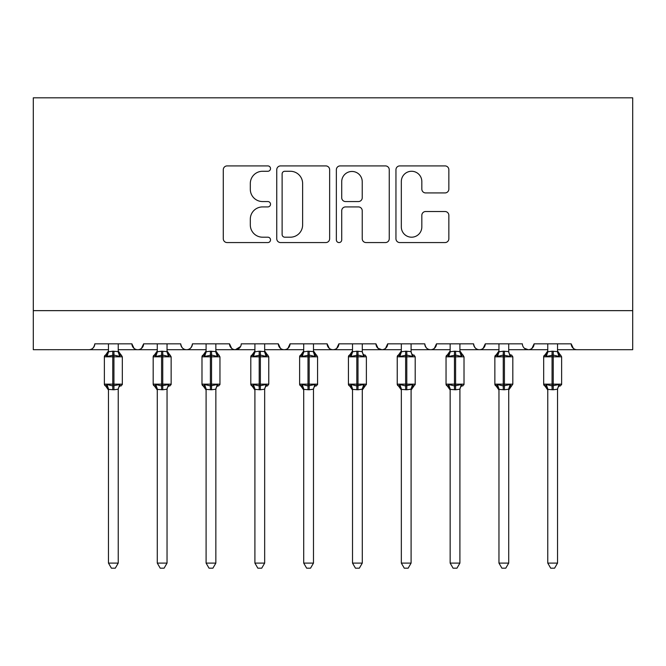 <?xml version="1.0" encoding="UTF-8"?>
<svg xmlns="http://www.w3.org/2000/svg" width="666" height="666" viewBox="0 0 666 666"><rect width="100%" height="100%" fill="white"/><g stroke="black" fill="none" stroke-linecap="round" stroke-linejoin="round"><path stroke-width="1" d="M270.521 168.59A2.681 2.681 0 0 0 267.84 165.909L227.114 165.909A3.829 3.829 0 0 0 223.285 169.738L223.285 238.736A3.829 3.829 0 0 0 227.114 242.566L267.84 242.566A2.681 2.681 0 0 0 270.521 239.885A2.681 2.681 0 0 0 267.84 237.196L262.57 237.196A12.263 12.263 0 0 1 250.308 224.933L250.308 219.181A12.263 12.263 0 0 1 262.57 206.918L267.84 206.918A2.681 2.681 0 0 0 270.521 204.237A2.681 2.681 0 0 0 267.84 201.557L262.57 201.557A12.263 12.263 0 0 1 250.308 189.286L250.308 183.541A12.263 12.263 0 0 1 262.57 171.27L267.84 171.27A2.681 2.681 0 0 0 270.521 168.59M445.013 192.932A3.829 3.829 0 0 0 448.851 189.094L448.851 169.738A3.829 3.829 0 0 0 445.013 165.909L399.791 165.909A3.829 3.829 0 0 0 395.954 169.738L395.954 238.736A3.829 3.829 0 0 0 399.791 242.566L445.013 242.566A3.829 3.829 0 0 0 448.851 238.736L448.851 215.351A3.829 3.829 0 0 0 445.013 211.522L425.657 211.522A3.829 3.829 0 0 0 421.828 215.351L421.828 226.948A10.256 10.256 0 0 1 411.571 237.196A10.256 10.256 0 0 1 401.323 226.948L401.323 181.527A10.256 10.256 0 0 1 411.571 171.27A10.256 10.256 0 0 1 421.828 181.527L421.828 189.094A3.829 3.829 0 0 0 425.657 192.932L445.013 192.932M33.3 310.647L632.7 310.647L632.7 97.827L33.3 97.827L33.3 349.692L88.944 349.692C92.05 349.8 94.006 347.852 94.805 343.839L131.901 343.839L134.041 348.36M329.645 169.738A3.829 3.829 0 0 0 325.816 165.909L280.586 165.909A3.829 3.829 0 0 0 276.748 169.738L276.748 238.736A3.829 3.829 0 0 0 280.586 242.566L325.816 242.566A3.829 3.829 0 0 0 329.645 238.736L329.645 169.738M340.184 165.909L385.414 165.909A3.829 3.829 0 0 1 389.252 169.738L389.252 238.736A3.829 3.829 0 0 1 385.414 242.566L366.059 242.566A3.829 3.829 0 0 1 362.229 238.736L362.229 210.756A3.829 3.829 0 0 0 358.391 206.918L345.554 206.918A3.829 3.829 0 0 0 341.716 210.756L341.716 239.885A2.681 2.681 0 0 1 339.036 242.566A2.681 2.681 0 0 1 336.355 239.885L336.355 169.738A3.829 3.829 0 0 1 340.184 165.909M118.232 349.692L137.754 349.692C134.649 349.8 132.701 347.852 131.901 343.839A5.861 5.861 0 0 0 137.754 349.692A5.861 5.861 0 0 0 143.615 343.839L180.711 343.839A5.861 5.861 0 0 0 186.563 349.692A5.861 5.861 0 0 0 192.424 343.839L229.52 343.839A5.861 5.861 0 0 0 235.381 349.692A5.861 5.861 0 0 0 241.234 343.839L278.33 343.839A5.861 5.861 0 0 0 284.191 349.692A5.861 5.861 0 0 0 290.043 343.839L327.139 343.839A5.861 5.861 0 0 0 333 349.692A5.861 5.861 0 0 0 338.861 343.839L375.957 343.839A5.861 5.861 0 0 0 381.809 349.692A5.861 5.861 0 0 0 387.67 343.839L424.766 343.839A5.861 5.861 0 0 0 430.619 349.692A5.861 5.861 0 0 0 436.48 343.839L473.576 343.839A5.861 5.861 0 0 0 479.437 349.692A5.861 5.861 0 0 0 485.289 343.839L522.385 343.839A5.861 5.861 0 0 0 528.246 349.692A5.861 5.861 0 0 0 534.099 343.839L571.195 343.839L573.343 348.36M508.716 349.692L528.246 349.692C531.351 349.8 533.3 347.852 534.099 343.839L531.959 348.36M459.906 349.692L479.437 349.692C482.542 349.8 484.49 347.852 485.289 343.839L483.15 348.36M411.097 349.692L430.619 349.692C433.733 349.8 435.681 347.852 436.48 343.839L434.34 348.36M362.287 349.692L381.809 349.692C384.915 349.8 386.871 347.852 387.67 343.839L385.531 348.36M375.957 343.839L378.097 348.36M313.478 349.692L333 349.692C336.105 349.8 338.062 347.852 338.861 343.839L336.713 348.36M352.522 349.692L333 349.692C329.895 349.8 327.938 347.852 327.139 343.839L329.287 348.36M264.668 349.692L284.191 349.692C287.296 349.8 289.252 347.852 290.043 343.839L287.903 348.36M303.713 349.692L284.191 349.692C281.085 349.8 279.129 347.852 278.33 343.839L280.469 348.36M215.851 349.692L235.381 349.692C232.268 349.8 230.319 347.852 229.52 343.839L231.66 348.36M157.284 349.692L137.754 349.692C140.859 349.8 142.815 347.852 143.615 343.839L141.475 348.36M571.195 343.839A5.861 5.861 0 0 0 577.056 349.692C573.95 349.8 571.994 347.852 571.195 343.839M632.7 310.647L632.7 349.692L557.534 349.692M88.944 349.692C92.05 349.8 94.006 347.852 94.805 343.839A5.861 5.861 0 0 1 88.944 349.692L108.466 349.692M167.041 349.692L186.563 349.692C189.677 349.8 191.625 347.852 192.424 343.839M206.094 349.692L186.563 349.692C183.458 349.8 181.51 347.852 180.711 343.839M254.903 349.692L235.381 349.692L240.601 346.486M401.332 349.692L381.809 349.692L378.038 348.318M450.149 349.692L430.619 349.692C427.514 349.8 425.566 347.852 424.766 343.839M498.959 349.692L479.437 349.692C476.323 349.8 474.375 347.852 473.576 343.839M547.768 349.692L528.246 349.692L524.475 348.318M284.798 171.27A2.681 2.681 0 0 0 282.118 173.959L282.118 234.515A2.681 2.681 0 0 0 284.798 237.196L290.359 237.196A12.263 12.263 0 0 0 302.622 224.933L302.622 183.541A12.263 12.263 0 0 0 290.359 171.27L284.798 171.27M362.229 181.718A10.256 10.256 0 0 0 351.973 171.462A10.256 10.256 0 0 0 341.716 181.718L341.716 197.719A3.829 3.829 0 0 0 345.554 201.557L358.391 201.557A3.829 3.829 0 0 0 362.229 197.719L362.229 181.718M118.232 343.839L118.232 351.581A4.296 4.096 180 0 0 120.488 355.178L119.647 356.435L113.936 355.061L107.051 356.435L105.653 354.986A1.956 1.956 0 0 0 104.371 356.818L104.371 384.157A1.956 1.956 0 0 0 105.653 385.989L104.371 384.157L122.328 384.157L122.328 356.818L118.232 350.949L121.054 354.986A1.956 1.956 0 0 1 121.612 355.303M121.054 385.989L122.328 384.157A1.956 1.956 0 0 1 122.228 384.79M118.232 389.394L118.232 389.394A4.296 4.096 0 0 1 120.488 385.789L119.647 384.54L118.232 389.194L113.936 389.768L108.466 389.394A4.296 4.096 0 0 0 106.21 385.789L107.051 384.54L112.762 385.914L119.647 384.54M108.466 351.581L108.466 351.581A4.296 4.096 180 0 1 106.21 355.178M108.466 390.018L105.653 385.989L106.21 385.789M118.232 389.194L118.232 563.095L108.466 563.095L108.466 389.369M108.466 343.839L108.466 351.781L112.762 351.198L118.232 351.606M107.051 356.435L108.466 351.781M118.232 351.781L119.647 356.435M107.051 384.54L108.466 389.194M118.232 563.095L115.301 568.173L111.397 568.173L108.466 563.095M167.041 343.839L167.041 351.581A4.296 4.096 180 0 0 169.297 355.178L168.456 356.435L162.745 355.061L155.861 356.435L154.462 354.986A1.956 1.956 0 0 0 153.18 356.818L153.18 384.157A1.956 1.956 0 0 0 154.462 385.989L153.18 384.157L171.145 384.157L171.145 356.818L167.041 350.949L169.863 354.986A1.956 1.956 0 0 1 170.421 355.303M169.863 385.989L171.145 384.157A1.956 1.956 0 0 1 171.037 384.79M167.041 389.394L167.041 389.394A4.296 4.096 0 0 1 169.297 385.789L168.456 384.54L167.049 389.194L162.745 389.768L157.284 389.394A4.296 4.096 0 0 0 155.028 385.789L155.861 384.54L161.572 385.914L168.456 384.54M157.284 351.581L157.284 351.581A4.296 4.096 180 0 1 155.028 355.178M215.851 343.839L215.851 351.581A4.296 4.096 180 0 0 218.107 355.178L217.266 356.435L211.555 355.061L204.678 356.435L203.272 354.986A1.956 1.956 0 0 0 201.989 356.818L201.989 384.157A1.956 1.956 0 0 0 203.272 385.989L201.989 384.157L219.955 384.157L219.955 356.818L215.851 350.949L218.673 354.986A1.956 1.956 0 0 1 219.231 355.303M218.673 385.989L219.955 384.157A1.956 1.956 0 0 1 219.847 384.79M215.851 389.394L215.851 389.394A4.296 4.096 0 0 1 218.107 385.789L217.266 384.54L215.859 389.194L211.555 389.768L206.094 389.394A4.296 4.096 0 0 0 203.838 385.789L204.678 384.54L210.389 385.914L217.266 384.54M206.094 351.581L206.094 351.581A4.296 4.096 180 0 1 203.838 355.178M264.668 343.839L264.668 351.581A4.296 4.096 180 0 0 266.916 355.178L266.084 356.435L260.373 355.061L253.488 356.435L252.081 354.986A1.956 1.956 0 0 0 250.799 356.818L250.799 384.157A1.956 1.956 0 0 0 252.081 385.989L250.799 384.157L268.764 384.157L268.764 356.818L264.668 350.949L267.482 354.986A1.956 1.956 0 0 1 268.048 355.303M264.668 389.394L264.668 389.394A4.296 4.096 0 0 1 266.916 385.789L266.084 384.54L264.668 389.194L260.373 389.768L254.903 389.394A4.296 4.096 0 0 0 252.647 385.789L253.488 384.54L259.199 385.914L266.084 384.54M254.903 351.581L254.903 351.581A4.296 4.096 180 0 1 252.647 355.178M313.478 343.839L313.478 351.581A4.296 4.096 180 0 0 315.734 355.178L314.893 356.435L309.182 355.061L302.297 356.435L300.89 354.986A1.956 1.956 0 0 0 299.617 356.818L299.617 384.157A1.956 1.956 0 0 0 300.89 385.989L299.617 384.157L317.574 384.157L317.574 356.818L313.478 350.949L316.292 354.986A1.956 1.956 0 0 1 316.858 355.303M316.292 385.989L317.574 384.157A1.956 1.956 0 0 1 317.466 384.79M313.478 389.394L313.478 389.394A4.296 4.096 0 0 1 315.734 385.789L314.893 384.54L313.478 389.194L309.182 389.768L303.713 389.394A4.296 4.096 0 0 0 301.457 385.789L302.297 384.54L308.008 385.914L314.893 384.54M303.713 351.581L303.713 351.581A4.296 4.096 180 0 1 301.457 355.178M157.284 390.018L154.462 385.989L155.028 385.789M167.049 389.194L167.041 563.095L157.284 563.095L157.284 389.369M157.284 343.839L157.276 351.781L161.572 351.198L167.041 351.606M155.861 356.435L157.276 351.781M167.049 351.781L168.456 356.435M155.861 384.54L157.276 389.194M167.041 563.095L164.111 568.173L160.215 568.173L157.284 563.095M206.094 390.018L203.272 385.989L203.838 385.789M215.859 389.194L215.851 563.095L206.094 563.095L206.094 389.369M206.094 343.839L206.085 351.781L210.389 351.198L215.851 351.606M204.678 356.435L206.085 351.781M215.859 351.781L217.266 356.435M204.678 384.54L206.085 389.194M215.851 563.095L212.92 568.173L209.024 568.173L206.094 563.095M254.903 390.018L252.081 385.989L252.647 385.789M264.668 389.194L264.668 563.095L254.903 563.095L254.903 389.369M254.903 343.839L254.903 351.781L259.199 351.198L264.668 351.606M253.488 356.435L254.903 351.781M264.668 351.781L266.084 356.435M253.488 384.54L254.903 389.194M264.668 563.095L261.73 568.173L257.834 568.173L254.903 563.095M303.713 390.018L300.89 385.989L301.457 385.789M313.478 389.194L313.478 563.095L303.713 563.095L303.713 389.369M303.713 343.839L303.713 351.781L308.008 351.198L313.478 351.606M302.297 356.435L303.713 351.781M313.478 351.781L314.893 356.435M302.297 384.54L303.713 389.194M313.478 563.095L310.547 568.173L306.643 568.173L303.713 563.095M362.287 343.839L362.287 351.581A4.296 4.096 180 0 0 364.543 355.178L363.703 356.435L357.992 355.061L351.107 356.435L349.708 354.986A1.956 1.956 0 0 0 348.426 356.818L348.426 384.157A1.956 1.956 0 0 0 349.708 385.989L348.426 384.157L366.383 384.157A1.956 1.956 0 0 1 366.283 384.79M362.287 389.394L362.287 389.394A4.296 4.096 0 0 1 364.543 385.789L363.703 384.54L362.287 389.194L357.992 389.768L352.522 389.394A4.296 4.096 0 0 0 350.266 385.789L351.107 384.54L356.818 385.914L363.703 384.54M352.522 351.581L352.522 351.581A4.296 4.096 180 0 1 350.266 355.178M352.522 390.018L349.708 385.989L350.266 385.789M365.11 385.989L362.287 390.018L366.383 384.157L366.383 356.818L348.426 356.818L352.522 350.949M362.287 389.194L362.287 563.095L352.522 563.095L352.522 389.369M352.522 343.839L352.522 351.781L356.818 351.198L362.287 351.606M351.107 356.435L352.522 351.781M362.287 351.781L363.703 356.435M351.107 384.54L352.522 389.194M362.287 563.095L359.357 568.173L355.453 568.173L352.522 563.095M411.097 343.839L411.097 351.581A4.296 4.096 180 0 0 413.353 355.178L412.512 356.435L406.801 355.061L399.916 356.435L398.518 354.986A1.956 1.956 0 0 0 397.236 356.818L397.236 384.157A1.956 1.956 0 0 0 398.518 385.989L397.236 384.157L415.201 384.157A1.956 1.956 0 0 1 415.093 384.79M411.097 389.394L411.097 389.394A4.296 4.096 0 0 1 413.353 385.789L412.512 384.54L411.097 389.194L406.801 389.768L401.332 389.394A4.296 4.096 0 0 0 399.084 385.789L399.916 384.54L405.627 385.914L412.512 384.54M401.332 351.581L401.332 351.581A4.296 4.096 180 0 1 399.084 355.178M401.332 390.018L398.518 385.989L399.084 385.789M413.919 385.989L411.097 390.018L415.201 384.157L415.201 356.818L397.236 356.818L401.332 350.949M411.097 389.194L411.097 563.095L401.332 563.095L401.332 389.369M401.332 343.839L401.332 351.781L405.627 351.198L411.097 351.606M399.916 356.435L401.332 351.781M411.097 351.781L412.512 356.435M399.916 384.54L401.332 389.194M411.097 563.095L408.166 568.173L404.27 568.173L401.332 563.095M459.906 343.839L459.906 351.581A4.296 4.096 180 0 0 462.162 355.178L461.322 356.435L455.611 355.061L448.734 356.435L447.327 354.986A1.956 1.956 0 0 0 446.045 356.818L446.045 384.157A1.956 1.956 0 0 0 447.327 385.989L446.045 384.157L464.011 384.157L464.011 356.818L459.906 350.949L462.728 354.986A1.956 1.956 0 0 1 463.286 355.303M462.728 385.989L464.011 384.157A1.956 1.956 0 0 1 463.902 384.79M459.906 389.394L459.906 389.394A4.296 4.096 0 0 1 462.162 385.789L461.322 384.54L459.915 389.194L455.611 389.768L450.149 389.394A4.296 4.096 0 0 0 447.893 385.789L448.734 384.54L454.445 385.914L461.322 384.54M450.149 351.581L450.149 351.581A4.296 4.096 180 0 1 447.893 355.178M450.149 390.018L447.327 385.989L447.893 385.789M459.915 389.194L459.906 563.095L450.149 563.095L450.149 389.369M450.149 343.839L450.141 351.781L454.445 351.198L459.906 351.606M448.734 356.435L450.141 351.781M459.915 351.781L461.322 356.435M448.734 384.54L450.141 389.194M459.906 563.095L456.976 568.173L453.08 568.173L450.149 563.095M498.959 390.018L496.137 385.989L497.544 384.54L503.255 385.914L503.255 384.157L494.855 384.157A1.956 1.956 0 0 0 496.137 385.989L494.855 384.157L494.855 356.818A1.956 1.956 0 0 1 496.137 354.986L494.855 356.818L503.255 356.818L503.255 355.061L497.544 356.435L496.137 354.986L498.959 350.949M508.716 389.394L508.716 389.394A4.296 4.096 0 0 1 510.972 385.789L510.139 384.54L508.724 389.194L504.428 389.768L498.959 389.394A4.296 4.096 0 0 0 496.703 385.789M498.959 351.581L498.959 351.581A4.296 4.096 180 0 1 496.703 355.178M512.82 384.157L512.82 356.818L503.255 356.818L503.255 384.157L512.82 384.157L508.716 390.018L511.538 385.989M508.724 389.194L508.716 563.095L498.959 563.095L498.959 389.369M508.716 343.839L508.716 351.581A4.296 4.096 180 0 0 510.972 355.178L510.139 356.435L503.255 355.061L503.255 351.198L508.716 351.606M498.959 343.839L498.951 351.781L503.255 351.198M503.255 389.768L503.255 385.914L510.139 384.54M497.544 356.435L498.951 351.781M508.724 351.781L510.139 356.435M497.544 384.54L498.951 389.194M508.716 563.095L505.785 568.173L501.889 568.173L498.959 563.095M557.534 343.839L557.534 351.581A4.296 4.096 180 0 0 559.79 355.178L558.949 356.435L553.238 355.061L546.353 356.435L544.946 354.986A1.956 1.956 0 0 0 543.672 356.818L543.672 384.157A1.956 1.956 0 0 0 544.946 385.989L543.672 384.157L561.629 384.157L561.629 356.818L557.534 350.949L560.347 354.986A1.956 1.956 0 0 1 560.914 355.303M560.347 385.989L561.629 384.157A1.956 1.956 0 0 1 561.521 384.79M557.534 389.394L557.534 389.394A4.296 4.096 0 0 1 559.79 385.789L558.949 384.54L557.534 389.194L553.238 389.768L547.768 389.394A4.296 4.096 0 0 0 545.512 385.789L546.353 384.54L552.064 385.914L558.949 384.54M547.768 351.581L547.768 351.581A4.296 4.096 180 0 1 545.512 355.178M547.768 390.018L544.946 385.989L545.512 385.789M557.534 389.194L557.534 563.095L547.768 563.095L547.768 389.369M547.768 343.839L547.768 351.781L552.064 351.198L557.534 351.606M546.353 356.435L547.768 351.781M557.534 351.781L558.949 356.435M546.353 384.54L547.768 389.194M557.534 563.095L554.603 568.173L550.699 568.173L547.768 563.095M112.762 351.198L112.762 356.818L104.371 356.818L108.466 350.949M122.328 356.818L112.762 356.818L112.762 389.768M113.936 389.768L113.936 351.198M161.572 351.198L161.572 356.818L153.18 356.818L157.284 350.949M171.145 356.818L161.572 356.818L161.572 389.768M162.745 389.768L162.745 351.198M210.389 351.198L210.389 356.818L201.989 356.818L206.094 350.949M219.955 356.818L210.389 356.818L210.389 389.768M211.555 389.768L211.555 351.198M259.199 351.198L259.199 356.818L250.799 356.818L254.903 350.949M268.764 356.818L259.199 356.818L259.199 389.768M260.373 389.768L260.373 351.198M308.008 351.198L308.008 356.818L299.617 356.818L303.713 350.949M317.574 356.818L308.008 356.818L308.008 389.768M309.182 389.768L309.182 351.198M356.818 351.198L356.818 389.768M357.992 389.768L357.992 351.198M405.627 351.198L405.627 389.768M406.801 389.768L406.801 351.198M454.445 351.198L454.445 356.818L446.045 356.818L450.149 350.949M464.011 356.818L454.445 356.818L454.445 389.768M455.611 389.768L455.611 351.198M504.428 389.768L504.428 351.198M552.064 351.198L552.064 356.818L543.672 356.818L547.768 350.949M561.629 356.818L552.064 356.818L552.064 389.768M553.238 389.768L553.238 351.198M104.371 384.157L104.371 356.818M267.482 385.989L268.764 384.157M153.18 384.157L153.18 356.818M201.989 384.157L201.989 356.818M250.799 384.157L250.799 356.818M299.617 384.157L299.617 356.818M365.11 354.986L366.383 356.818M348.426 384.157L348.426 356.818M413.919 354.986L415.201 356.818M397.236 384.157L397.236 356.818M446.045 384.157L446.045 356.818M511.538 354.986L512.82 356.818M494.855 384.157L494.855 356.818M543.672 384.157L543.672 356.818"/></g></svg>
